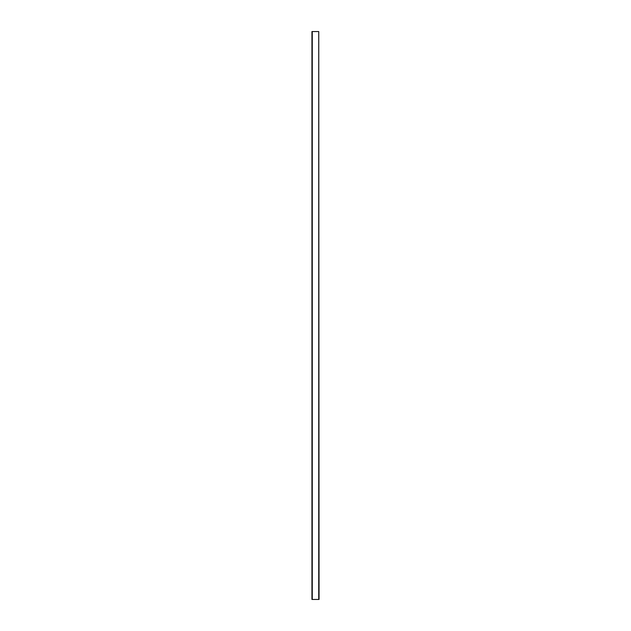 <?xml version="1.0" encoding="UTF-8"?>
<svg xmlns="http://www.w3.org/2000/svg" width="631" height="631" viewBox="0 0 631 631"><rect width="100%" height="100%" fill="white"/><g stroke="black" fill="none" stroke-linecap="round" stroke-linejoin="round"><path stroke-width="0.95" d="M318.742 31.55L319.049 599.45L311.951 599.45L311.951 31.55L318.742 31.55L318.742 599.45M312.258 31.55L312.258 599.45"/></g></svg>
